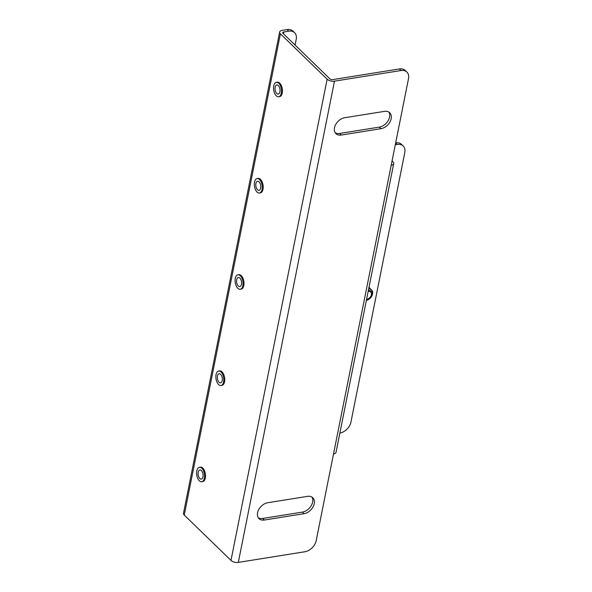<?xml version="1.0" encoding="UTF-8"?>
<svg xmlns="http://www.w3.org/2000/svg" width="592" height="592" viewBox="0 0 592 592"><rect width="100%" height="100%" fill="white"/><g stroke="black" fill="none" stroke-linecap="round" stroke-linejoin="round"><path stroke-width="0.89" d="M334.495 127.746A10.131 7.037 134.1 0 0 335.938 133.659A10.131 7.037 134.1 0 0 341.266 135.05L380.945 128.701A10.131 7.037 134.1 0 0 389.958 121.937A10.131 7.037 134.1 0 0 389.736 112.769A10.131 7.037 134.1 0 0 384.408 111.377L344.729 117.727A10.131 7.037 134.1 0 0 334.495 127.746M335.213 132.771A10.131 7.037 134.1 0 0 339.638 133.466L379.317 127.117A10.131 7.037 134.1 0 0 387.923 121.042A10.131 7.037 134.1 0 0 388.833 112.073M257.564 512.731A10.131 7.037 134.1 0 0 259.007 518.644A10.131 7.037 134.1 0 0 264.335 520.035L304.022 513.686A10.131 7.037 134.1 0 0 313.027 506.922A10.131 7.037 134.1 0 0 312.805 497.754A10.131 7.037 134.1 0 0 307.477 496.362L267.799 502.712A10.131 7.037 134.1 0 0 257.564 512.731M258.29 517.756A10.131 7.037 134.1 0 0 262.707 518.459L302.394 512.11A10.131 7.037 134.1 0 0 311 506.034A10.131 7.037 134.1 0 0 311.903 497.058M295.075 45.059L296.222 39.294A11.255 7.822 134.1 0 0 294.616 32.723A11.255 7.822 134.1 0 0 288.696 31.176L283.783 31.968A2.25 1.103 11.3 0 0 282.739 32.656A2.25 1.103 11.3 0 0 283.057 33.396L329.788 78.758A2.25 1.103 11.3 0 0 332.845 79.587L399.356 68.946A11.255 7.822 -45.9 0 1 405.276 70.492L406.904 72.069A11.255 7.822 134.1 0 0 400.984 70.522L399.356 68.946M288.696 31.176L287.068 29.6L282.155 30.384A5.402 2.649 11.3 0 0 279.646 32.035A5.402 2.649 11.3 0 0 280.416 33.818L327.147 79.187A5.402 2.649 11.3 0 0 334.473 81.163L400.984 70.522M280.416 33.818L184.253 515.055L230.984 560.417A5.402 2.649 11.3 0 0 238.31 562.4L304.828 551.759A11.255 7.822 134.1 0 0 316.195 540.622L391.201 165.257A5.402 2.649 11.3 0 0 393.71 163.607A5.402 2.649 11.3 0 0 392.947 161.823L392.059 160.965M395.678 142.85A11.255 7.822 -45.9 0 1 401.561 144.404L403.189 145.987A11.255 7.822 134.1 0 0 397.269 144.441L395.671 142.887M339.86 433.129A11.255 7.822 134.1 0 0 350.945 422.044L404.795 152.551A11.255 7.822 134.1 0 0 403.189 145.987M395.301 144.751L397.269 144.441M393.71 163.607L336.019 452.347A5.402 2.649 -168.7 0 1 333.503 453.997M406.904 72.069A11.255 7.822 134.1 0 1 408.51 78.632L391.201 165.257M184.253 515.055A5.402 2.649 -168.7 0 1 183.49 513.271L279.646 32.035M287.068 29.6A11.255 7.822 -45.9 0 1 292.988 31.147L294.616 32.723M278.684 96.77L279.624 96.614A7.319 3.855 -99.1 0 0 282.243 93.062A7.319 3.855 -99.1 0 0 281.318 85.522A7.319 3.855 -99.1 0 0 277.315 82.162L276.368 82.318A7.319 3.855 -99.1 0 0 273.748 85.877A7.319 3.855 -99.1 0 0 274.673 93.41A7.319 3.855 -99.1 0 0 278.684 96.77A7.319 3.855 -99.1 0 0 281.304 93.21A7.319 3.855 -99.1 0 0 280.371 85.677A7.319 3.855 -99.1 0 0 276.368 82.318M279.905 91.856A4.618 2.435 -99.1 0 0 279.32 87.105A4.618 2.435 -99.1 0 0 276.797 84.982A4.618 2.435 -99.1 0 0 275.139 87.231A4.618 2.435 -99.1 0 0 275.724 91.982A4.618 2.435 -99.1 0 0 278.255 94.098A4.618 2.435 -99.1 0 0 279.905 91.856M368.335 290.605A5.631 3.907 -45.9 0 1 372.227 294.638A5.631 3.907 -45.9 0 1 371.236 296.969A5.631 3.907 -45.9 0 1 369.186 299.078A5.631 3.907 -45.9 0 1 366.411 300.225M368.661 288.992A6.756 4.692 -45.9 0 1 371.628 289.984A6.756 4.692 -45.9 0 1 372.59 293.921A6.756 4.692 -45.9 0 1 371.406 296.718L371.236 296.969M369.186 299.078L368.942 299.256A6.756 4.692 -45.9 0 1 366.359 300.484M368.165 291.471A4.618 3.204 -45.9 0 1 370.718 292.085A4.618 3.204 -45.9 0 1 371.376 294.779A4.618 3.204 -45.9 0 1 366.589 299.36M259.451 193.014L260.391 192.866A7.319 3.855 -99.1 0 0 263.018 189.307A7.319 3.855 -99.1 0 0 262.086 181.774A7.319 3.855 -99.1 0 0 258.082 178.414L257.135 178.562A7.319 3.855 -99.1 0 0 254.516 182.121A7.319 3.855 -99.1 0 0 255.441 189.655A7.319 3.855 -99.1 0 0 259.451 193.014A7.319 3.855 -99.1 0 0 262.071 189.455A7.319 3.855 -99.1 0 0 261.139 181.922A7.319 3.855 -99.1 0 0 257.135 178.562M260.672 188.101A4.618 2.435 -99.1 0 0 260.088 183.35A4.618 2.435 -99.1 0 0 257.564 181.233A4.618 2.435 -99.1 0 0 255.907 183.476A4.618 2.435 -99.1 0 0 256.499 188.226A4.618 2.435 -99.1 0 0 259.022 190.35A4.618 2.435 -99.1 0 0 260.672 188.101M240.219 289.259L241.159 289.111A7.319 3.855 -99.1 0 0 243.786 285.551A7.319 3.855 -99.1 0 0 242.853 278.018A7.319 3.855 -99.1 0 0 238.85 274.658L237.903 274.806A7.319 3.855 -99.1 0 0 235.283 278.366A7.319 3.855 -99.1 0 0 236.208 285.899A7.319 3.855 -99.1 0 0 240.219 289.259A7.319 3.855 -99.1 0 0 242.838 285.707A7.319 3.855 -99.1 0 0 241.906 278.166A7.319 3.855 -99.1 0 0 237.903 274.806M241.44 284.352A4.618 2.435 -99.1 0 0 240.855 279.594A4.618 2.435 -99.1 0 0 238.332 277.478A4.618 2.435 -99.1 0 0 236.674 279.72A4.618 2.435 -99.1 0 0 237.266 284.478A4.618 2.435 -99.1 0 0 239.79 286.595A4.618 2.435 -99.1 0 0 241.44 284.352M201.754 481.755L202.701 481.607A7.319 3.855 -99.1 0 0 205.32 478.047A7.319 3.855 -99.1 0 0 204.388 470.514A7.319 3.855 -99.1 0 0 200.385 467.155L199.437 467.303A7.319 3.855 -99.1 0 0 196.818 470.862A7.319 3.855 -99.1 0 0 197.75 478.395A7.319 3.855 -99.1 0 0 201.754 481.755A7.319 3.855 -99.1 0 0 204.373 478.195A7.319 3.855 -99.1 0 0 203.448 470.662A7.319 3.855 -99.1 0 0 199.437 467.303M202.982 476.841A4.618 2.435 -99.1 0 0 202.39 472.09A4.618 2.435 -99.1 0 0 199.867 469.974A4.618 2.435 -99.1 0 0 198.216 472.216A4.618 2.435 -99.1 0 0 198.801 476.967A4.618 2.435 -99.1 0 0 201.324 479.091A4.618 2.435 -99.1 0 0 202.982 476.841M220.986 385.51L221.926 385.355A7.319 3.855 -99.1 0 0 224.553 381.796A7.319 3.855 -99.1 0 0 223.621 374.262A7.319 3.855 -99.1 0 0 219.617 370.903L218.67 371.058A7.319 3.855 -99.1 0 0 216.05 374.618A7.319 3.855 -99.1 0 0 216.983 382.151A7.319 3.855 -99.1 0 0 220.986 385.51A7.319 3.855 -99.1 0 0 223.606 381.951A7.319 3.855 -99.1 0 0 222.673 374.418A7.319 3.855 -99.1 0 0 218.67 371.058M222.215 380.597A4.618 2.435 -99.1 0 0 221.623 375.846A4.618 2.435 -99.1 0 0 219.099 373.722A4.618 2.435 -99.1 0 0 217.442 375.972A4.618 2.435 -99.1 0 0 218.034 380.723A4.618 2.435 -99.1 0 0 220.557 382.839A4.618 2.435 -99.1 0 0 222.215 380.597M339.638 133.466L341.266 135.05M262.707 518.459L264.335 520.035M230.984 560.417L327.147 79.187M238.31 562.4L334.473 81.163M302.394 512.11L304.022 513.686M379.317 127.117L380.945 128.701M283.427 33.759L283.783 31.968M371.628 289.984L368.971 287.409M369.149 286.528L369.445 287.867"/></g></svg>
